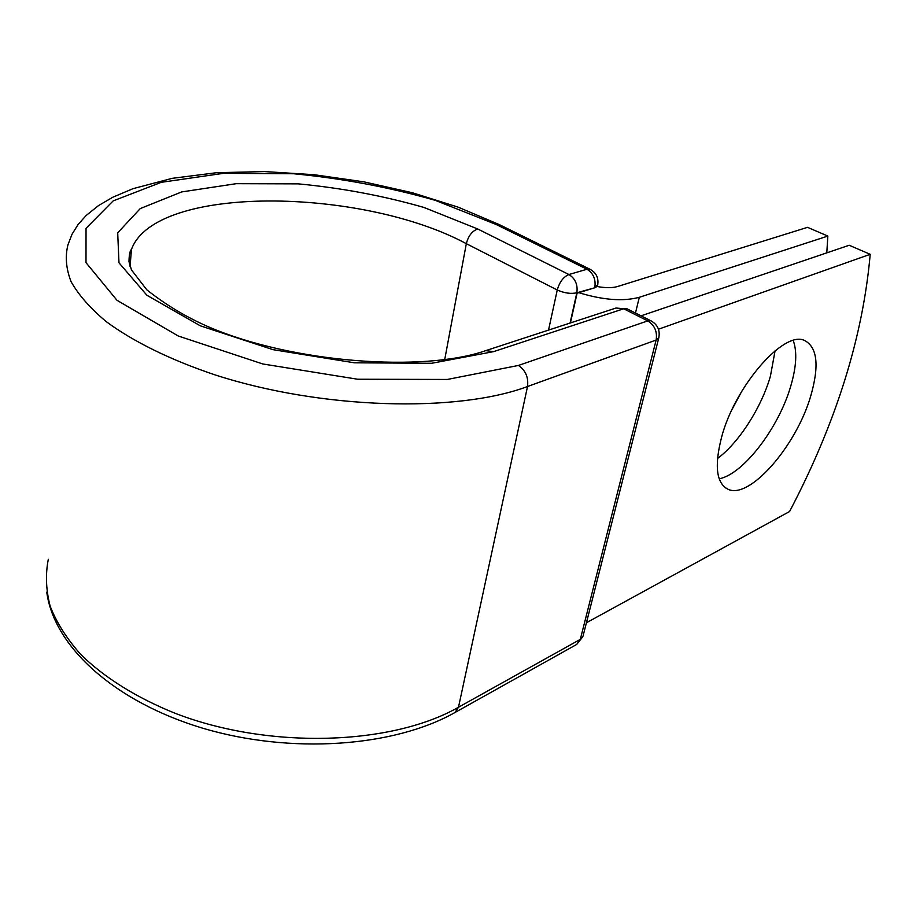 <?xml version="1.0" encoding="UTF-8"?>
<svg xmlns="http://www.w3.org/2000/svg" width="916" height="916" viewBox="0 0 916 916"><rect width="100%" height="100%" fill="white"/><g stroke="black" fill="none" stroke-linecap="round" stroke-linejoin="round"><path stroke-width="1.37" d="M721.602 437.138C714.159 466.244 716.415 483.671 728.357 489.419C750.044 499.277 796.233 445.84 810.637 396.342C819.488 365.77 817.427 347.13 804.454 340.42C783.81 330.264 734.953 386.174 721.602 437.138M719.197 478.816C743.368 474.167 778.634 428.012 790.68 386.369C796.439 366.881 797.286 351.595 793.233 340.512M741.868 391.098L732.25 409.108M775.073 350.805L770.413 376.236C761.345 407.7 738.903 442.68 717.48 458.527M826.782 252.862L827.846 236.076L639.311 297.299C623.155 301.616 602.991 300.082 578.843 292.673L594.713 287.796L576.851 292.788L570.061 323.062M827.846 236.076L807.546 227.34L617.521 286.536C612.266 288.048 605.442 288.036 597.037 286.502L594.713 287.796M578.843 292.673L577.091 293.212L570.416 322.936M658.478 329.21L870.2 254.304L849.189 245.259L641.051 315.837M870.2 254.304C862.918 337.157 836.045 422.894 789.581 511.517L586.423 622.754M639.311 297.299L635.464 313.043M500.01 224.947L496.129 224.466L586.984 269.247L590.728 269.613M129.98 266.064L131.469 249.404C129.923 250.709 129.099 254.785 128.984 261.655L131.492 269.98L146.812 289.822C165.933 304.959 186.589 317.337 208.768 326.955C292.845 363.102 423.742 372.388 485.732 350.645L493.564 351.641L431.642 363.274L354.389 362.805L273.06 349.672L200.329 325.821L146.904 295.261L118.977 262.789L117.695 232.824L140.262 208.573L181.689 191.925L236.248 183.681L298.272 183.864C341.599 187.975 383.472 195.829 423.902 207.44L477.694 228.966C472.095 231.061 468.305 235.962 466.336 243.679L557.26 289.994C559.516 282.025 563.397 276.872 568.916 274.525L586.984 269.247C593.316 273.243 595.938 279.243 594.827 287.269L597.782 284.601M477.694 228.966L568.916 274.525C575.294 278.59 577.939 284.67 576.851 292.788C570.874 294.082 564.336 293.154 557.26 289.994L548.524 330.103M130.072 266.35L131.469 249.404C155.273 184.208 361.82 187.414 466.336 243.679L444.707 359.61M46.762 592.137C54.078 646.81 114.374 701.599 202.528 728.151C290.796 754.486 393.765 747.101 454.989 712.499L458.492 707.232C392.426 745.086 270.678 749.815 176.376 713.782C137.034 698.118 104.275 677.6 80.757 654.471C66.799 638.704 56.609 622.674 50.208 606.346C45.972 590.133 45.342 574.447 48.308 559.275M454.989 712.499L576.702 644.429L580.309 639.368L458.492 707.232L527.513 386.518C457.29 412.876 321.379 409.475 214.619 374.747C170.113 359.782 132.946 341.382 106.142 321.562C90.215 308.2 78.524 294.895 71.07 281.659C66.044 268.651 65.013 256.343 67.99 244.698L72.032 234.244L78.055 224.569L86.07 215.569L98.481 205.608L112.908 197.18L133.049 188.662L172.265 178.322L216.6 172.712L264.426 171.567L314.085 174.704L363.961 181.86L412.486 192.772L458.092 207.131L499.243 224.58L589.984 269.247C596.362 272.762 598.904 278.109 597.621 285.3L597.324 286.559M576.702 644.429L582.92 636.586L580.309 639.368L656.131 340.042L527.513 386.518C528.635 377.426 525.612 370.396 518.445 365.438L447.351 379.453L357.618 379.235L262.755 363.961L178.242 336L116.973 300.276L86.001 262.652L86.035 228.313L113.172 200.89L161.227 182.33L223.481 173.33L293.624 173.742C342.412 178.437 389.586 187.288 435.169 200.306L496.129 224.466M583.16 635.612L658.753 338.004L656.131 340.042C657.448 331.649 654.654 325.26 647.749 320.875L623.67 308.772L616.01 308.028L485.732 350.645M518.445 365.438L647.749 320.875L650.841 320.76L626.796 308.692L623.67 308.772L493.564 351.641M627.552 309.07L616.01 308.028M651.597 321.138L650.841 320.76C657.654 324.596 660.287 330.344 658.753 338.004L658.947 337.237M725.151 487.633L728.357 489.419"/></g></svg>
